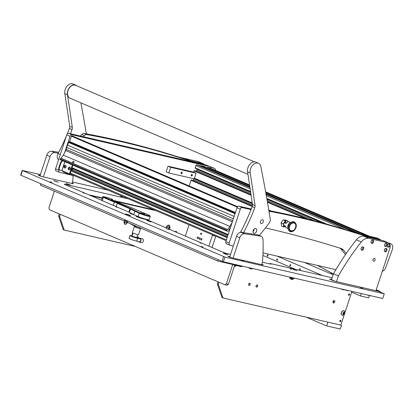 <?xml version="1.0" encoding="UTF-8"?>
<svg xmlns="http://www.w3.org/2000/svg" width="413" height="413" viewBox="0 0 413 413"><rect width="100%" height="100%" fill="white"/><g stroke="black" fill="none" stroke-linecap="round" stroke-linejoin="round"><path stroke-width="0.62" d="M126.683 214.11L125.65 213.965L129.858 215.519L130.611 215.596L129.697 215.101M330.906 273.112L331.907 273.483L330.906 273.112M50.164 181.761L51.806 182.37L50.164 181.761M201.353 246.442L202.995 247.051L201.353 246.442M242.023 260.355L243.665 260.964L242.023 260.355M360.916 287.758L362.557 288.367L360.916 287.758M115.764 206.743L117.369 207.336L115.764 206.743M82.899 192.685L84.5 193.274L82.899 192.685M199.902 242.741L201.508 243.329L199.902 242.741M66.085 183.413L70.231 184.967L66.085 183.413M132.093 213.8L130.028 213.382L133.714 214.775A9.943 0.888 18.2 0 1 134.127 214.868L134.163 214.879M146.832 220.387L150.626 221.926L147.271 220.49A9.943 0.888 18.2 0 1 146.832 220.387L147.751 220.604M122.867 196.505L126.233 197.946M292.745 269.121L296.895 270.675L292.745 269.121M54.196 180.672L58.341 182.226L54.196 180.672M223.789 253.226L227.94 254.78L223.789 253.226M122.119 196.794L120.519 196.201L122.119 196.794M291.712 269.348L290.112 268.755L291.712 269.348M222.065 261.341L20.65 175.133L22.199 170.43L224.946 257.072L384.26 293.793L382.712 298.496L223.397 261.78L222.065 261.341L223.609 256.633M322.543 275.579L276.978 256.086M153.987 209.819L113.766 200.548M102.223 197.889L88.738 194.781M169.542 229.349L223.144 252.281A2.984 0.263 -161.8 0 0 227.15 253.592L230.573 254.382M229.855 256.556L228.828 256.318L228.735 256.602A2.984 0.263 18.2 0 0 228.404 256.53M261.785 264.201A2.984 0.263 -161.8 0 1 262.389 264.444A2.984 0.263 -161.8 0 1 263.184 264.909A2.984 0.263 -161.8 0 1 262.322 264.816L232.772 258.006A2.984 0.263 -161.8 0 1 228.761 256.695A2.984 0.263 -161.8 0 1 227.966 256.23A2.984 0.263 -161.8 0 1 228.828 256.318M40.144 175.396L39.116 175.158A2.984 0.263 -161.8 0 0 38.254 175.071A2.984 0.263 -161.8 0 0 39.049 175.535A2.984 0.263 -161.8 0 0 43.06 176.847L72.616 183.661A2.984 0.263 -161.8 0 0 73.478 183.749A2.984 0.263 -161.8 0 0 72.683 183.284A2.984 0.263 -161.8 0 0 72.079 183.042M108.118 190.197L72.43 181.968M40.412 174.591L22.199 170.43M331.629 279.384L330.601 279.147A2.984 0.263 -161.8 0 0 329.739 279.059A2.984 0.263 -161.8 0 0 330.534 279.524L332.181 280.226A2.984 0.263 -161.8 0 0 336.187 281.537L378.308 291.248L384.26 293.793M136.708 216.629A4.971 0.444 -161.8 0 1 137.261 216.742L137.415 216.273A4.971 0.444 -161.8 0 0 135.975 216.128A4.971 0.444 -161.8 0 0 138.794 217.486A4.971 0.444 -161.8 0 0 143.987 219.086L147.384 219.871L165.954 227.811M128.329 198.844L65.12 184.275A2.984 0.263 -161.8 0 0 64.252 184.183A2.984 0.263 -161.8 0 0 65.053 184.647L101.453 200.222L102.538 196.929A2.984 0.263 -161.8 0 1 102.553 196.913L103.178 196.598L114.706 201.658A3.48 0.31 -161.8 0 1 117.927 203.031L130.431 208.384A3.48 0.31 -161.8 0 1 131.076 208.684L139.728 212.896A6.216 0.552 18.2 0 0 146.357 215.183A6.216 0.552 18.2 0 0 149.873 215.762A6.216 0.552 18.2 0 0 148.221 214.853L129.992 207.052L122.439 204.228A3.48 0.31 -161.8 0 1 121.51 203.862L112.269 199.907A3.48 0.31 -161.8 0 1 111.345 199.402A3.48 0.31 -161.8 0 1 111.98 199.396L112.439 199.391L110.792 198.607L107.447 197.512L103.178 196.598M115.005 206.015L115.759 206.34M333.152 274.748L304.185 262.358M269.87 263.922L270.293 263.535L332.155 277.794M270.004 263.504L270.164 263.99M262.431 262.209L271.057 264.196L270.272 263.659M376.677 290.871L375.964 290.566M137.261 216.742L138.267 216.975M40.051 175.68L39.023 175.442A2.984 0.263 18.2 0 0 38.693 175.375M72.946 183.728A2.984 0.263 18.2 0 0 72.59 183.568A2.984 0.263 18.2 0 0 71.986 183.326M331.536 279.668L330.508 279.431A2.984 0.263 18.2 0 0 330.178 279.358M262.658 264.888A2.984 0.263 18.2 0 0 262.296 264.728A2.984 0.263 18.2 0 0 261.692 264.485M229.762 256.84L228.735 256.602M228.435 284.268L226.985 285.259L224.946 284.789L226.396 283.798L228.435 284.268L234.739 265.089M40.758 183.775L40.314 185.132L125.113 221.409M218.24 259.705L217.796 261.057L126.584 222.039M217.796 261.057L232.338 264.413M224.946 284.789L49.436 209.706L48.915 207.868L54.408 191.162M232.715 264.588L226.396 283.798M257.444 285.842A2.282 1.585 -66.8 0 1 257.407 285.961A2.282 1.585 -66.8 0 1 257.123 286.591M257.165 284.949A1.131 0.785 -66.8 0 1 257.423 285.966A1.131 0.785 -66.8 0 1 257.382 286.106A1.131 0.785 -66.8 0 1 257.196 286.493A1.131 0.785 -66.8 0 1 256.282 287.004M249.973 284.123A2.282 1.585 -66.8 0 1 249.937 284.242A2.282 1.585 -66.8 0 1 249.653 284.867M249.689 283.225A1.131 0.785 -66.8 0 1 249.948 284.242A1.131 0.785 -66.8 0 1 249.911 284.387A1.131 0.785 -66.8 0 1 249.726 284.769A1.131 0.785 -66.8 0 1 248.812 285.28M334.277 300.561A1.27 0.883 113.2 0 0 333.043 301.485A1.27 0.883 113.2 0 0 333.384 302.925A1.27 0.883 113.2 0 0 333.487 302.961A1.27 0.883 113.2 0 0 334.726 302.032A1.27 0.883 113.2 0 0 334.38 300.592A1.27 0.883 113.2 0 0 334.277 300.561M257.185 284.955A1.131 0.785 113.2 0 0 256.086 285.781A1.131 0.785 113.2 0 0 256.39 287.066A1.131 0.785 113.2 0 0 256.483 287.097A1.131 0.785 113.2 0 0 257.583 286.271A1.131 0.785 113.2 0 0 257.278 284.985A1.131 0.785 113.2 0 0 257.185 284.955M249.715 283.23A1.131 0.785 113.2 0 0 248.611 284.056A1.131 0.785 113.2 0 0 248.915 285.342A1.131 0.785 113.2 0 0 249.008 285.373A1.131 0.785 113.2 0 0 250.113 284.547A1.131 0.785 113.2 0 0 249.808 283.261A1.131 0.785 113.2 0 0 249.715 283.23M339.847 320.855A0.749 0.516 113.2 0 0 340.87 321.087A0.749 0.516 113.2 0 0 339.847 320.855M348.51 294.5A0.749 0.516 113.2 0 0 349.532 294.732A0.749 0.516 113.2 0 0 348.51 294.5M332.997 302.476A1.27 0.883 113.2 0 0 333.787 300.623M218.983 282.234L218.322 284.237L222.948 297.959L221.962 297.536L217.336 283.814L217.997 281.816M241.166 265.874A1.244 0.862 -66.8 0 1 240.294 266.225L236.985 265.461M344.328 314.453L340.818 325.124L222.948 297.959M351.907 291.397L344.984 312.46M242.286 266.132A1.244 0.862 -66.8 0 1 241.28 266.643L237.377 265.745A1.244 0.862 -66.8 0 1 237.274 265.714A1.244 0.862 -66.8 0 1 236.902 265.301M217.336 283.814L218.322 284.237M176.991 232.534A2.586 1.797 113.2 0 0 174.802 231.6M59.575 216.324L64.201 230.046L63.215 229.623L58.589 215.901L59.575 216.324L60.231 214.321M64.201 230.046L135.278 246.427M90.87 195.695L102.094 198.281M115.898 201.461L156.124 210.733M59.245 213.903L58.589 215.901M376.233 289.756L379.955 291.346L379.779 291.877M376.011 290.437L379.955 291.346M127.72 221.058L127.493 221.745L127.039 221.698L124.514 220.764L124.741 220.077M127.302 214.414L129.083 214.987L127.307 214.393M124.421 222.483A0.372 0.268 -77 0 0 123.926 222.271A0.372 0.268 -77 0 0 124.421 222.483M125.299 222.684L124.871 222.917L125.299 222.684L125.103 222.209L124.803 222.473M126.192 223.226L126.806 223.366A0.372 0.268 -77 0 0 126.977 222.638L126.43 222.514M124.638 222.865L124.272 223.97L125.784 224.465L126.724 221.616M127.101 214.368L129.697 215.116L127.101 214.368M127.813 221.027L124.68 220M144.478 218.813L144.359 219.174M143.481 213.666L140.234 212.731L143.481 213.666M144.813 214.006L143.998 213.774L144.813 214.006M116.218 206.639A2.984 0.263 18.2 0 0 113.27 205.4L102.248 200.687A2.984 0.263 -161.8 0 1 101.453 200.222M113.27 205.4L114.355 202.107L103.333 197.393A2.984 0.263 -161.8 0 1 102.538 196.929M149.873 215.762L150.187 216.381A6.716 0.599 -161.8 0 1 150.198 216.443A6.716 0.599 -161.8 0 1 146.125 215.684A6.716 0.599 -161.8 0 1 139.233 213.289L130.487 209.035A2.984 0.263 18.2 0 0 129.935 208.777L117.292 203.366A2.984 0.263 18.2 0 0 117.297 203.356A2.984 0.263 18.2 0 0 114.355 202.107L114.706 201.658M139.728 212.896L139.233 213.289L138.154 216.582L133.709 214.683L134.793 211.389L135.345 211.017M133.709 214.683L129.403 212.328A2.984 0.263 18.2 0 0 128.856 212.07L116.208 206.66L117.292 203.366L117.927 203.031M138.154 216.582A6.716 0.599 18.2 0 0 145.046 218.978A6.716 0.599 18.2 0 0 149.114 219.737L150.198 216.443M112.439 199.391L112.754 200.011A2.984 0.263 -161.8 0 1 112.759 200.037A2.984 0.263 -161.8 0 1 112.651 200.073M135.149 226.608A3.258 0.289 18.2 0 0 134.354 226.546L132.346 232.664A3.258 0.289 18.2 0 0 132.537 232.839A3.258 0.289 18.2 0 0 132.733 232.947A3.258 0.289 18.2 0 0 136.729 234.377A3.258 0.289 18.2 0 0 138.536 234.698L140.544 228.58A3.258 0.289 18.2 0 0 139.873 228.162M134.354 226.546A3.258 0.289 18.2 0 0 138.742 228.26A3.258 0.289 18.2 0 0 140.544 228.58M135.128 226.665L138.582 228.177L139.852 228.219M132.733 232.947L132.114 234.827L132.459 234.925L133.058 233.097M132.114 234.827L132.537 232.839M129.326 223.211L135.216 226.396M135.366 225.947L134.039 225.23M133.244 224.889L135.34 226.019M129.987 235.518L129.047 238.378A4.61 0.413 18.2 0 0 130.281 239.07A4.61 0.413 18.2 0 0 136.476 241.099A3.232 2.308 -77 0 0 137.178 239.793A3.232 2.308 -77 0 0 137.4 238.275A4.61 0.413 -161.8 0 1 131.21 236.246A4.61 0.413 -161.8 0 1 129.987 235.518A4.61 0.413 -161.8 0 1 131.313 235.673L132.108 235.854M136.476 241.099L139.873 241.884A3.232 2.308 -77 0 0 140.575 240.572A3.232 2.308 -77 0 0 140.797 239.06L136.842 237.367M136.775 237.573A3.258 0.289 -161.8 0 1 137.431 238.012A3.258 0.289 -161.8 0 1 135.345 237.583A3.258 0.289 -161.8 0 1 132.129 236.463A3.258 0.289 -161.8 0 1 131.267 235.983A3.258 0.289 -161.8 0 1 132.052 236.019M137.4 238.275L140.797 239.06M136.749 237.661L136.14 237.738C132.573 236.68 131.386 236.169 132.573 236.21M136.053 237.367L131.995 236.195L132.418 234.914M131.67 236.251L132.026 236.107M137.632 236.768A1.988 1.42 103 0 1 137.813 236.794A1.988 1.42 103 0 1 137.983 236.85A1.988 1.42 103 0 1 138.809 238.208M142.237 238.74A1.988 1.42 103 0 1 142.413 238.76A1.988 1.42 103 0 1 142.588 238.817A1.988 1.42 103 0 1 143.321 241.14A1.988 1.42 103 0 1 141.52 242.637L139.145 242.09A1.988 1.42 103 0 1 138.969 242.033A1.988 1.42 103 0 1 138.427 241.548M139.186 238.368A1.988 1.42 103 0 1 140.038 238.213A1.988 1.42 103 0 1 140.208 238.27A1.988 1.42 103 0 1 140.941 240.593A1.988 1.42 103 0 1 139.145 242.09M198.999 238.286A0.847 0.604 -77 0 0 200.114 238.766A0.847 0.604 -77 0 0 198.999 238.286M197.192 237.511A0.847 0.604 -77 0 0 198.307 237.991A0.847 0.604 -77 0 0 197.192 237.511M200.806 239.06A0.847 0.604 -77 0 0 201.921 239.535A0.847 0.604 -77 0 0 200.806 239.06M200.625 233.613A0.723 0.516 -77 0 0 201.58 234.021A0.723 0.516 -77 0 0 200.625 233.613M267.428 256.153A0.619 0.444 103 0 1 267.815 254.976A0.619 0.444 103 0 1 267.428 256.153M276.958 260.231A0.619 0.444 103 0 1 277.345 259.054A0.619 0.444 103 0 1 276.958 260.231M290.107 265.858A0.619 0.444 103 0 1 290.494 264.681A0.619 0.444 103 0 1 290.107 265.858M299.637 269.932A0.619 0.444 103 0 1 300.024 268.76A0.619 0.444 103 0 1 299.637 269.932M212.643 234.909A1.492 1.063 -77 0 0 212.385 235.425L208.854 246.163M295.367 269.317L262.911 255.43M185.354 236.112L189.066 224.827M212.055 247.537L215.767 236.251M369.367 295.754L368.675 297.861L360.523 295.982L361.318 293.566M351.649 292.187L360.523 295.982M326.673 325.914L327.912 322.15L341.499 325.284L340.26 329.047L326.673 325.914L306.147 317.132M340.859 325.01L341.499 325.284M342.924 289.487L344.194 289.962L342.553 289.554M345.092 289.828L347.478 290.752L344.643 289.725M343.064 313.168A1.213 0.841 -66.8 0 1 344.266 312.213A1.213 0.841 -66.8 0 1 344.721 313.55A1.213 0.841 -66.8 0 1 343.513 314.505A1.213 0.841 -66.8 0 1 343.064 313.168M341.515 312.662A2.364 1.642 -66.8 0 1 344.06 310.86A2.364 1.642 -66.8 0 1 344.659 311.417L344.86 313.519L343.017 315.253A2.364 1.642 -66.8 0 1 342.201 315.202A2.364 1.642 -66.8 0 1 341.515 312.662M343.988 310.829A2.364 1.642 113.2 0 0 343.915 310.798A2.364 1.642 113.2 0 0 341.375 312.6A2.364 1.642 113.2 0 0 342.057 315.14A2.364 1.642 113.2 0 0 342.129 315.171M343.379 313.834L343.755 313.663L343.89 312.662M343.518 312.832L343.249 313.648L343.626 314.174L344.266 313.88L344.535 313.064L344.158 312.543L343.518 312.832M343.755 313.663L344.266 313.88M344.024 312.847L344.535 313.064M66.266 183.491L69.988 184.864L66.266 183.491M67.205 184.007L68.579 184.42L67.205 184.007M234.429 266.044L235.534 266.302L234.367 266.23M235.534 266.302L235.632 266.008M123.053 196.583L126.048 197.868M124.081 197.027L125.02 197.424M292.6 279.451L292.037 279.555L290.246 278.682L292.249 279.41L292.698 279.162M292.925 269.199L296.653 270.572L292.925 269.199M293.865 269.715L295.238 270.128L293.865 269.715M55.368 181.018L53.705 180.682L58.099 182.128L55.368 181.018M55.11 181.162L56.695 181.643L55.11 181.162M224.961 253.572L223.299 253.236L226.03 254.341L227.692 254.676L224.961 253.572M224.703 253.716L226.293 254.196L224.703 253.716M148.381 220.81L146.718 220.475L151.112 221.915L148.381 220.81M148.122 220.955L149.713 221.435L148.122 220.955M132.201 213.857L130.286 213.444L134.049 214.827M132.924 214.254L131.69 213.924L133.203 214.404M234.723 265.141L235.926 265.528L234.708 265.182M236.742 265.574L235.926 265.528M236.029 265.554L236.515 265.544M235.353 264.878L235.25 265.192M237.026 264.919L236.819 265.554M289.735 277.066L289.843 277.536M289.689 277.221L291.144 278.119L289.916 277.593M292.316 278.347L291.279 278.166L292.316 278.347L292.523 277.712M293.808 278.729L292.993 278.682M293.096 278.708L293.581 278.698M290.344 277.211L290.215 277.603M294.092 278.073L293.886 278.708M169.758 225.766L167.931 225.168A1.724 1.724 0 0 1 169.758 225.766M169.733 225.741L167.967 225.157M141.07 213.108L143.585 213.82L141.07 213.108M141.272 213.067L143.027 213.666L141.272 213.067M340.519 320.256A0.723 0.501 -66.8 0 1 339.951 321.577M340.575 320.261A0.749 0.516 -66.8 0 1 339.992 321.613M349.181 293.901A0.723 0.501 -66.8 0 1 348.613 295.228M349.238 293.906A0.749 0.516 -66.8 0 1 348.66 295.264M83.374 136.718L84.345 135.629A3.48 2.421 -66.8 0 1 86.756 134.566A1492.03 1037.301 -66.8 0 1 171.808 155.242L169.175 154.116A1492.03 1037.301 -66.8 0 0 84.128 133.44A3.48 2.421 -66.8 0 0 81.717 134.504L80.359 136.027M215.818 170.481A4.971 3.459 113.2 0 0 214.166 168.282A4.971 3.459 113.2 0 0 213.929 168.194L210.305 167.084M195.974 162.676L171.808 155.242M213.929 168.194L210 166.671M200.073 163.62L169.175 154.116M211.296 167.074A4.971 3.459 -66.8 0 1 211.539 167.162L214.166 168.282M268.961 211.208A1492.03 1037.301 -66.8 0 1 348.634 230.888L346.001 229.762A1492.03 1037.301 -66.8 0 0 268.853 210.563M346.28 253.437L343.595 250.18A9.948 6.918 113.2 0 0 341.675 248.719A9.948 6.918 113.2 0 0 341.236 248.554A1989.369 1383.065 113.2 0 0 265.44 227.93M345.505 254.563L340.968 249.054A9.948 6.918 113.2 0 0 340.069 248.187M382.216 271.553L384.379 269.988A1.988 1.384 113.2 0 0 385.252 268.791L392.35 249.524A4.971 3.459 113.2 0 0 390.992 243.933A4.971 3.459 113.2 0 0 390.755 243.846L389.061 243.324M372.717 238.296L348.634 230.888M390.755 243.846L387.461 242.514M376.816 239.241L346.001 229.762M388.122 242.72A4.971 3.459 -66.8 0 1 388.365 242.808L390.992 243.933M210.434 168.179A1.988 1.384 113.2 0 0 209.747 166.511A1.988 1.384 113.2 0 0 209.582 166.46L72.012 134.752A1.988 1.384 113.2 0 0 70.034 136.321L64.645 152.702M59.064 169.686L58.894 170.202A1.988 1.384 113.2 0 0 59.467 172.345A1.988 1.384 113.2 0 0 59.632 172.397L72.719 175.417M70.034 136.321L66.746 134.912L55.605 168.798L58.894 170.202M74.232 175.762L74.552 175.835M209.582 166.46L206.299 165.055L68.723 133.342L72.012 134.752M56.344 170.992A1.988 1.384 -66.8 0 1 56.183 170.936A1.988 1.384 -66.8 0 1 55.605 168.798M66.746 134.912A1.988 1.384 -66.8 0 1 68.723 133.342M206.299 165.055A1.988 1.384 -66.8 0 1 206.459 165.107A1.988 1.384 -66.8 0 1 206.614 165.19M251.001 209.597L242.261 207.584A1.988 1.384 113.2 0 0 240.283 209.154L237 207.749L225.859 241.631L229.143 243.035A1.988 1.384 113.2 0 0 229.721 245.177A1.988 1.384 113.2 0 0 229.886 245.234L233.319 246.024M240.283 209.154L229.143 243.035M263.024 252.87L335.872 269.663M380.631 240.118A1.988 1.384 113.2 0 0 379.996 239.349A1.988 1.384 113.2 0 0 379.836 239.292L368.489 236.68M379.836 239.292L376.548 237.888L360.079 234.094M251.233 209.004L238.977 206.18L242.261 207.584M226.598 243.825A1.988 1.384 -66.8 0 1 226.432 243.773A1.988 1.384 -66.8 0 1 225.859 241.631M237 207.749A1.988 1.384 -66.8 0 1 238.977 206.18M376.548 237.888A1.988 1.384 -66.8 0 1 376.713 237.94A1.988 1.384 -66.8 0 1 376.863 238.022M191.25 175.107A0.795 0.552 113.2 0 0 192.334 175.355A0.795 0.552 113.2 0 0 191.25 175.107M181.059 172.758A0.795 0.552 113.2 0 0 182.143 173.006A0.795 0.552 113.2 0 0 181.059 172.758M168.014 166.191L193.49 172.066L196.118 173.192L194.26 178.839L168.783 172.964L170.641 167.317L168.014 166.191L166.155 171.839L168.783 172.964M196.118 173.192L170.641 167.317M191.689 180.058L191.431 179.996A0.398 0.279 113.2 0 0 191.033 180.305L189.175 185.958M193.867 178.746L193.527 179.784A1.492 1.038 -66.8 0 1 193.005 180.62M194.76 170.636L251.027 194.709L194.523 170.584A0.398 0.279 113.2 0 0 194.131 170.894L193.712 172.159M197.047 168.984A1.492 1.038 -66.8 0 1 196.97 169.304L196.619 170.373A1.492 1.038 -66.8 0 1 196.103 171.209M198.524 165.19A0.398 0.279 113.2 0 0 198.462 165.164L196.867 164.792A0.996 0.692 113.2 0 0 195.876 165.577L195.148 167.792A0.398 0.279 113.2 0 0 195.297 168.23L250.614 191.895L195.266 168.22M205.318 166.754A0.398 0.279 113.2 0 0 205.256 166.728L200.703 165.68A0.398 0.279 113.2 0 0 200.32 165.954M209.252 167.678A0.996 0.692 113.2 0 0 209.174 167.642A0.996 0.692 113.2 0 0 209.092 167.611L207.496 167.244A0.398 0.279 113.2 0 0 207.114 167.518M59.544 169.96A1.988 1.384 -66.8 0 1 59.379 169.903A1.988 1.384 -66.8 0 1 58.806 167.761L60.381 162.975A1.988 1.384 -66.8 0 1 60.871 162.077L62.126 160.559M60.871 162.077L61.361 162.288L62.616 160.771M61.361 162.288A1.988 1.384 113.2 0 0 60.871 163.187L60.381 162.975M58.806 167.761L59.296 167.972L60.871 163.187M59.296 167.972A1.988 1.384 113.2 0 0 59.875 170.115A1.988 1.384 113.2 0 0 60.04 170.166L61.94 170.615L69.467 173.832L72.389 164.947M69.637 174.658L63.189 171.901A0.795 0.552 -66.8 0 1 62.89 171.023M70.597 174.147L69.973 173.95L72.869 165.154M72.719 175.05L72.616 175.37L69.761 174.709A0.795 0.552 -66.8 0 1 69.467 173.832M73.478 175.375A0.795 0.568 -77 0 1 72.941 175.51L72.616 175.37M74.314 175.737A0.795 0.568 103 0 1 73.963 175.742L73.086 175.54M73.834 161.395C74.242 162.164 73.891 162.603 72.781 162.701C72.404 161.968 72.755 161.529 73.834 161.395L73.999 161.519M60.819 160.001A0.996 0.692 -66.8 0 1 60.809 159.996A0.996 0.692 -66.8 0 1 60.794 159.991A4.971 3.459 -66.8 0 1 60.437 159.785L60.226 159.64A0.496 0.346 -66.8 0 1 60.272 158.876L60.933 158.164A15.167 10.547 113.2 0 0 63.261 155.107L63.266 155.097A29.839 20.748 113.2 0 0 65.724 150.538L232.359 221.822A29.839 20.748 -66.8 0 1 229.902 226.386L63.266 155.097L229.902 226.386M60.272 158.876L226.907 230.165A0.496 0.346 113.2 0 0 226.861 230.929L60.226 159.64M234.15 216.402L67.639 145.164L68.537 142.433A0.547 0.382 -66.8 0 1 69.079 142.005A0.547 0.382 113.2 0 0 69.627 141.571L235.436 212.504M230.573 227.284L228.374 230.831A0.996 0.692 113.2 0 1 227.444 231.285A0.996 0.692 113.2 0 0 227.444 231.285A4.971 3.459 113.2 0 1 227.078 231.073L226.861 230.929M226.907 230.165L227.573 229.447L60.933 158.164M233.381 218.756L66.865 147.518L65.724 150.538M66.245 149.403L232.762 220.635M237.279 207.145L71.397 136.182L69.627 141.571M66.865 147.518A2.488 1.729 -66.8 0 1 67.639 145.164M71.397 136.182A0.496 0.346 -66.8 0 1 71.934 135.8L237.635 206.686M234.016 216.82A2.488 1.729 113.2 0 0 233.5 218.379M229.896 226.391A15.167 10.547 -66.8 0 1 227.573 229.447M181.312 172.773L181.88 173.016A0.449 0.31 -66.8 0 1 181.317 172.758A0.449 0.31 -66.8 0 1 181.906 172.954L182.061 172.985A0.671 0.465 -66.8 0 0 181.978 172.345L181.854 172.216A0.749 0.516 -66.8 0 1 181.911 172.288M181.338 172.711L181.906 172.954M181.88 173.016L182.025 173.083A0.671 0.465 -66.8 0 1 181.173 172.696A0.671 0.465 -66.8 0 1 181.978 172.345M181.39 173.517A0.749 0.516 -66.8 0 1 181.131 173.491M191.503 175.122L192.071 175.365A0.449 0.31 -66.8 0 1 191.508 175.107A0.449 0.31 -66.8 0 1 192.097 175.303L192.251 175.334A0.671 0.465 -66.8 0 0 192.169 174.694L192.045 174.565A0.749 0.516 -66.8 0 1 192.102 174.637M191.529 175.06L192.097 175.303M192.071 175.365L192.21 175.432A0.671 0.465 -66.8 0 1 191.364 175.045A0.671 0.465 -66.8 0 1 192.169 174.694M191.58 175.866A0.749 0.516 -66.8 0 1 191.322 175.84M71.97 168.096A1.988 1.42 103 0 1 71.996 168.525A1.988 1.42 103 0 1 71.155 170.383M72.492 168.323A1.988 1.42 103 0 1 72.502 168.643A1.988 1.42 103 0 1 71.583 170.564M68.403 168.556L69.002 168.871M68.491 168.726L69.09 168.762L69.038 167.704L68.506 167.972L68.491 168.726M69.048 167.921L68.852 168.659M68.259 168.421A0.733 0.521 103 0 1 69.327 168.261A0.733 0.521 103 0 1 68.259 168.421M69.048 167.136A1.42 1.012 103 0 1 69.58 167.069A1.42 1.012 103 0 1 70.298 168.292A1.42 1.012 103 0 1 68.945 169.831A1.42 1.012 103 0 1 68.496 169.536L68.16 168.519L69.048 167.136M68.992 169.841A1.42 1.012 -77 0 0 69.033 169.851A1.42 1.012 -77 0 0 70.391 168.313A1.42 1.012 -77 0 0 69.673 167.089A1.42 1.012 -77 0 0 69.627 167.079M64.134 166.728L64.727 167.038M64.222 166.898L64.815 166.935L64.769 165.871L64.232 166.145L64.222 166.898M64.779 166.093L64.578 166.831M63.989 166.594A0.733 0.521 103 0 1 65.053 166.434A0.733 0.521 103 0 1 63.989 166.594M64.774 165.308A1.42 1.012 103 0 1 65.306 165.241A1.42 1.012 103 0 1 66.023 166.465A1.42 1.012 103 0 1 64.671 168.003A1.42 1.012 103 0 1 64.222 167.709L63.891 166.692L64.774 165.308M64.717 168.014A1.42 1.012 -77 0 0 64.764 168.024A1.42 1.012 -77 0 0 66.116 166.485A1.42 1.012 -77 0 0 65.399 165.262A1.42 1.012 -77 0 0 65.352 165.252M204.502 164.642A4.971 3.459 113.2 0 0 203.449 163.796A4.971 3.459 113.2 0 0 203.041 163.662L191.746 161.06M203.041 163.662L198.111 161.55L179.128 157.177M198.111 161.55A4.971 3.459 -66.8 0 1 198.519 161.684L203.449 163.796M372.996 259.581A1.492 1.038 113.2 0 0 373.429 261.192A1.492 1.038 113.2 0 0 375.035 260.051A1.492 1.038 113.2 0 0 374.606 258.445A1.492 1.038 113.2 0 0 372.996 259.581M336.518 281.614L338.397 275.91L333.467 273.798L331.515 279.73L335.01 281.222M375.923 290.695L389.867 248.285A4.971 3.459 113.2 0 0 389.986 244.78M389.686 244.098A4.971 3.459 113.2 0 0 388.426 242.927A4.971 3.459 113.2 0 0 388.019 242.798L368.892 238.389A9.948 6.918 113.2 0 0 361.303 241.93A198.937 138.309 113.2 0 0 338.397 275.91M361.303 241.93L356.373 239.819A198.937 138.309 113.2 0 0 333.467 273.798M356.373 239.819A9.948 6.918 -66.8 0 1 363.961 236.277L368.892 238.389M388.019 242.798L383.088 240.686L363.961 236.277M383.088 240.686A4.971 3.459 -66.8 0 1 383.496 240.82L388.426 242.927M41.878 176.532L40.035 175.742L46.798 155.169A4.971 3.459 -66.8 0 1 51.527 151.21A1989.369 1383.065 -66.8 0 1 58.739 152.252M51.527 151.21L54.815 152.614A1989.369 1383.065 -66.8 0 1 58.29 153.109M54.815 152.614A4.971 3.459 113.2 0 0 50.081 156.579L46.798 155.169M43.391 176.924L50.081 156.579M73.127 175.561A149.201 103.73 -66.8 0 1 72.719 181.09L71.924 183.501M261.635 264.661L262.431 262.245A149.201 103.73 113.2 0 0 262.993 239.442A4.971 3.459 113.2 0 0 261.222 236.339A4.971 3.459 113.2 0 0 260.644 236.174L257.356 234.77A1989.369 1383.065 113.2 0 0 241.238 232.369L244.522 233.773A4.971 3.459 113.2 0 0 239.793 237.733L236.504 236.329A4.971 3.459 -66.8 0 1 241.238 232.369M257.356 234.77A4.971 3.459 -66.8 0 1 257.939 234.935L261.222 236.339M231.59 257.691L229.742 256.896L236.504 236.329M260.644 236.174A1989.369 1383.065 113.2 0 0 244.522 233.773M233.102 258.084L239.793 237.733M247.945 174.312L70.04 98.201A7.011 4.873 -66.8 0 1 67.665 92.022A7.011 4.873 -66.8 0 1 72.239 85.481A7.011 4.873 -66.8 0 1 75.553 85.305L254.465 161.844M259.307 235.524A149.201 103.73 113.2 0 0 269.41 222.561A3.48 2.421 113.2 0 0 270.267 219.246A1492.03 1037.301 113.2 0 0 260.851 166.661A7.264 5.049 113.2 0 0 258.393 163.254L255.766 162.128A7.264 5.049 113.2 0 0 250.015 164.064A7.264 5.049 113.2 0 0 247.485 171.276A7.264 5.049 113.2 0 0 247.552 171.808A1989.369 1383.065 -66.8 0 1 252.426 204.476A3.48 2.421 -66.8 0 1 252.152 206.603A149.201 103.73 -66.8 0 1 240.779 231.76A4.971 3.459 113.2 0 0 240.49 232.369M258.393 163.254A7.264 5.049 113.2 0 0 252.642 165.19A7.264 5.049 113.2 0 0 250.118 172.402A7.264 5.049 113.2 0 0 250.18 172.933A1989.369 1383.065 -66.8 0 1 255.053 205.597A3.48 2.421 -66.8 0 1 254.785 207.729A149.201 103.73 -66.8 0 1 243.51 232.689M263.339 220.981A1.988 1.384 113.2 0 0 262.637 219.83A1.988 1.384 113.2 0 0 261.062 220.356A1.988 1.384 113.2 0 0 260.366 222.333A1.988 1.384 113.2 0 0 261.073 223.485A1.988 1.384 113.2 0 0 262.647 222.953A1.988 1.384 113.2 0 0 263.339 220.981M256.726 230.046A2.488 1.729 113.2 0 0 255.843 228.611A2.488 1.729 113.2 0 0 253.876 229.272A2.488 1.729 113.2 0 0 253.009 231.739A2.488 1.729 113.2 0 0 253.887 233.18A2.488 1.729 113.2 0 0 255.859 232.519A2.488 1.729 113.2 0 0 256.726 230.046M253.004 231.616A2.488 1.729 113.2 0 0 254.103 229.05M66.369 136.063A149.201 103.73 -66.8 0 1 58.037 153.579A4.971 3.459 113.2 0 0 57.242 157.183A4.971 3.459 113.2 0 0 58.558 159.816M76.761 85.821A7.264 5.049 113.2 0 0 75.651 85.078L73.024 83.953A7.264 5.049 113.2 0 0 67.273 85.889A7.264 5.049 113.2 0 0 64.748 93.101A7.264 5.049 113.2 0 0 64.81 93.632A1989.369 1383.065 -66.8 0 1 69.683 126.295A3.48 2.421 -66.8 0 1 69.415 128.428A149.201 103.73 -66.8 0 1 67.2 134.065M75.651 85.078A7.264 5.049 113.2 0 0 69.905 87.014A7.264 5.049 113.2 0 0 67.376 94.226A7.264 5.049 113.2 0 0 67.438 94.758A1989.369 1383.065 -66.8 0 1 72.311 127.421A3.48 2.421 -66.8 0 1 72.043 129.553A149.201 103.73 -66.8 0 1 70.416 133.735M86.353 133.848A1492.03 1037.301 113.2 0 0 80.886 102.842M388.127 247.165A1.766 1.229 113.2 0 0 389.887 245.771A1.766 1.229 113.2 0 0 389.392 243.876A1.766 1.229 113.2 0 0 389.227 243.82A1.766 1.229 113.2 0 0 387.471 245.214A1.766 1.229 113.2 0 0 388.003 247.124A1.766 1.229 113.2 0 0 388.127 247.165A3.98 2.839 -77 0 0 388.953 245.611A3.98 2.839 103 0 0 389.227 243.82M389.351 243.861A1.771 1.229 113.2 0 0 389.314 243.84A1.771 1.229 113.2 0 0 387.394 245.183A1.771 1.229 113.2 0 0 387.926 247.093A1.771 1.229 113.2 0 0 387.962 247.108M293.684 222.385A4.724 3.283 113.2 0 0 289.224 226.685A4.724 3.283 113.2 0 0 291.506 231.435A4.724 3.283 113.2 0 0 295.971 227.14A4.724 3.283 113.2 0 0 293.684 222.385M294.123 221.884A5.224 3.629 113.2 0 0 294.061 221.858A5.224 3.629 113.2 0 0 293.209 221.657A5.224 3.629 113.2 0 0 291.124 222.24A5.224 3.629 113.2 0 0 288.202 229.07A5.224 3.629 113.2 0 0 289.952 231.461A5.224 3.629 113.2 0 0 290.014 231.486M290.618 222.55L289.1 221.9A3.232 2.246 113.2 0 0 288.579 221.776A3.232 2.246 113.2 0 0 286.039 223.443L284.232 222.669A3.232 2.246 113.2 0 0 283.612 225.245L285.419 226.019A3.232 2.246 113.2 0 0 286.56 227.842L288.078 228.492M289.565 226.706C290.638 221.456 297.076 221.874 295.625 227.114C294.552 232.364 288.119 231.946 289.565 226.706M291.124 222.24L289.647 223.149A3.232 2.246 113.2 0 0 287.84 227.377L288.202 229.07M286.183 223.216L284.232 222.669M283.716 223.944A3.232 2.246 113.2 0 0 283.648 225.513L283.752 227.026L284.294 226.773A3.232 2.246 113.2 0 1 283.648 225.513L283.168 223.836L284.397 222.416A3.232 2.246 113.2 0 0 283.716 223.944M285.244 220.831L284.397 222.416A3.232 2.246 113.2 0 1 285.62 221.28L285.579 220.878L283.137 219.928L285.801 220.108L287.913 221.012L287.753 221.425A3.232 2.246 113.2 0 1 288.067 221.812M288.176 221.791L287.913 221.012M283.752 227.026L281.645 226.123L281.057 222.937L283.168 223.836M281.057 222.937L283.137 219.928M287.624 221.957L287.753 221.425M287.711 221.022L285.961 220.274L283.829 220.129L285.579 220.878M285.688 226.985L284.469 226.463L284.655 225.689M285.424 222.493L285.961 220.274M285.62 221.28L285.249 222.819M284.567 225.653L284.294 226.773M367.389 294.965L369.759 295.816L370.378 295.656M340.214 288.702L342.584 289.554L343.203 289.389M231.791 263.711L232.602 264.537L234.553 265.12L236.024 264.387M248.776 267.629L249.586 268.455L251.538 269.033L253.009 268.3M361.907 250.232A1.766 1.229 113.2 0 0 363.662 248.838A1.766 1.229 113.2 0 0 363.166 246.943A1.766 1.229 113.2 0 0 363.006 246.891A1.766 1.229 113.2 0 0 361.251 248.285A1.766 1.229 113.2 0 0 361.778 250.195A1.766 1.229 113.2 0 0 361.907 250.232A3.98 2.839 -77 0 0 362.728 248.678A3.98 2.839 103 0 0 363.006 246.891M363.13 246.928A1.771 1.229 113.2 0 0 363.094 246.912A1.771 1.229 113.2 0 0 361.174 248.249A1.771 1.229 113.2 0 0 361.7 250.164A1.771 1.229 113.2 0 0 361.742 250.175M371.824 243.407A1.766 1.229 113.2 0 0 373.579 242.013A1.766 1.229 113.2 0 0 373.084 240.118A1.766 1.229 113.2 0 0 372.924 240.061A1.766 1.229 113.2 0 0 371.168 241.455A1.766 1.229 113.2 0 0 371.695 243.365A1.766 1.229 113.2 0 0 371.824 243.407A3.98 2.839 -77 0 0 372.645 241.853A3.98 2.839 103 0 0 372.924 240.061M373.047 240.103A1.771 1.229 113.2 0 0 373.011 240.082A1.771 1.229 113.2 0 0 371.091 241.424A1.771 1.229 113.2 0 0 371.623 243.334A1.771 1.229 113.2 0 0 371.659 243.35M385.148 251.791A1.766 1.229 113.2 0 0 386.904 250.402A1.766 1.229 113.2 0 0 386.408 248.502A1.766 1.229 113.2 0 0 386.243 248.45A1.766 1.229 113.2 0 0 384.488 249.844A1.766 1.229 113.2 0 0 385.019 251.754A1.766 1.229 113.2 0 0 385.148 251.791A3.98 2.839 -77 0 0 385.969 250.237A3.98 2.839 103 0 0 386.243 248.45M386.372 248.487A1.771 1.229 113.2 0 0 386.331 248.471A1.771 1.229 113.2 0 0 384.41 249.813A1.771 1.229 113.2 0 0 384.942 251.724A1.771 1.229 113.2 0 0 384.978 251.739M385.412 246.54A1.766 1.229 113.2 0 0 387.167 245.146A1.766 1.229 113.2 0 0 386.671 243.252A1.766 1.229 113.2 0 0 386.511 243.195A1.766 1.229 113.2 0 0 384.756 244.589A1.766 1.229 113.2 0 0 385.283 246.499A1.766 1.229 113.2 0 0 385.412 246.54A3.98 2.839 -77 0 0 386.232 244.986A3.98 2.839 103 0 0 386.511 243.195M386.635 243.236A1.771 1.229 113.2 0 0 386.599 243.216A1.771 1.229 113.2 0 0 384.679 244.558A1.771 1.229 113.2 0 0 385.205 246.468A1.771 1.229 113.2 0 0 385.246 246.484M224.946 257.072L223.397 261.78M22.462 170.584L20.913 175.288M65.12 184.275L65.001 184.626M39.116 175.158L39.023 175.442M330.601 279.147L330.508 279.431M241.28 266.643L240.294 266.225M103.828 197.001L103.333 197.393L102.248 200.687M128.856 212.07L129.935 208.777L130.431 208.384M131.076 208.684L130.487 209.035L129.403 212.328M112.15 199.856L111.98 199.396M146.708 219.711A7.362 0.656 18.2 0 0 144.968 219.035L146.713 219.716M212.385 235.425L215.545 236.153M234.651 265.363L236.422 265.765L234.538 265.709L235.482 265.972M292.936 278.863L293.488 278.92L292.58 279.136C290.515 278.641 289.601 278.171 289.849 277.722L292.936 278.863M292.549 279.126L290.385 278.233M86.756 134.566L84.128 133.44M84.345 135.629L81.717 134.504M343.595 250.18L340.968 249.054M72.223 169.779L227.625 236.262M72.502 168.685L227.976 235.193M71.908 168.07L228.079 234.878L71.908 168.07M72.017 167.74L228.188 234.548M69.993 173.888L226.164 240.696L69.998 173.878M226.438 239.865L70.267 173.057M227.165 237.656L70.995 170.843M227.305 237.232L71.134 170.419M227.32 237.186L71.15 170.378L227.315 237.191M369.645 236.298L265.605 191.787L369.687 236.308M209.174 167.642L249.576 184.921L209.092 167.611M368.05 235.931L265.667 192.128M249.628 185.267L207.496 167.244M365.804 235.41L265.755 192.608L365.825 235.415M205.287 166.738L249.7 185.736L205.256 166.728M361.256 234.362L265.926 193.583M249.844 186.702L200.703 165.68M358.329 233.557L266.013 194.058L358.36 233.562M198.493 165.174L249.911 187.172L198.462 165.164M355.712 232.746L266.075 194.404M249.963 187.512L196.867 164.792M345.666 229.659L266.308 195.71M250.154 188.798L195.876 165.577M327.05 224.218L266.788 198.436M250.557 191.493L195.148 167.792M324.577 223.536L266.855 198.844L324.556 223.531M322.254 222.901L266.927 199.231M250.67 192.277L196.97 169.304M314.773 220.919L267.154 200.548M250.861 193.578L196.619 170.373M308.661 219.365L267.35 201.694L308.671 219.365M308.397 219.298L267.361 201.74M251.032 194.755L194.523 170.584M305.713 218.632L267.448 202.262M251.109 195.272L194.131 170.894M271.026 210.986L268.765 210.016M252.209 202.938L194.461 178.23M252.266 203.335L194.353 178.561L252.266 203.341M252.317 203.717L194.027 178.783M252.462 204.998L193.527 179.784M191.678 180.053L252.338 206.004L191.668 180.047M252.328 206.046L191.431 179.996M252.198 206.474L191.033 180.305M64.795 161.7L61.873 170.59M61.94 170.615L64.862 161.731M235.049 213.671L68.537 142.433M60.437 159.785L227.078 231.073M235.24 213.087L69.079 142.005M60.794 159.991L227.434 231.275L60.809 159.996M68.888 168.38L68.382 168.261M69.012 168.091L68.506 167.972M64.619 166.553L64.108 166.434M64.743 166.263L64.232 166.145M240.779 231.76L242.679 232.571M252.152 206.603L254.785 207.729M252.426 204.476L255.053 205.597M247.552 171.808L250.18 172.933M58.037 153.579L60.293 154.545M69.415 128.428L72.043 129.553M69.683 126.295L72.311 127.421M64.81 93.632L67.438 94.758M294.061 221.858L294.185 221.91A5.224 3.629 113.2 0 0 293.338 221.709A5.224 3.629 113.2 0 0 288.573 225.865A5.224 3.629 113.2 0 0 290.076 231.512A5.224 3.629 113.2 0 0 290.928 231.714A5.224 3.629 113.2 0 1 290.076 231.512L291.046 231.745C294.706 232.003 298.945 225.023 294.185 221.91A5.224 3.629 113.2 0 0 293.338 221.709A5.224 3.629 113.2 0 0 288.573 225.865A5.224 3.629 113.2 0 0 290.076 231.512L289.952 231.461M124.256 222.013L125.072 222.199M129.584 215.457L129.697 215.116M126.564 214.461L126.672 214.12M124.871 222.153L125.211 221.12M124.091 222.741L124.907 222.927M124.685 220.031L124.287 219.509M136.718 237.749L137.741 234.636M139.775 228.456L139.997 227.78M138.174 217.253L138.365 216.675M144.989 218.962L144.88 219.293M135.051 226.907L135.407 225.813M137.813 236.794L137.09 236.628M142.413 238.76L140.038 238.213M169.041 228.053L169.795 229.024C169.247 229.613 168.205 229.509 166.676 228.719L165.969 227.764L166.475 227.346L167.095 227.604M168.612 229.169L169.18 228.26L167.007 227.599M169.475 226.732L170.228 227.708C169.681 228.291 168.638 228.193 167.11 227.403L166.403 226.448L166.909 226.03L167.585 226.112M169.046 227.852L169.614 226.938L167.441 226.283M290.246 278.667L290.339 278.388M169.784 225.787L168.638 229.272M167.895 225.168L167.528 226.288M116.9 207.259A1.724 1.724 0 0 0 115.898 206.934M144.705 214.042A0.821 0.821 0 0 0 144.214 213.882M209.747 166.511L206.459 165.107M59.467 172.345L56.183 170.936M379.996 239.349L376.713 237.94M229.721 245.177L226.432 243.773M63.122 171.875L69.694 174.689M59.379 169.903L59.875 170.115M73.013 175.53L74.03 175.768M69.095 167.931L68.764 167.859M68.899 168.669L68.388 168.55M64.826 166.103L64.495 166.031M64.624 166.842L64.118 166.723M333.43 273.912L317.339 265.389M286.41 222.912L285.337 222.452"/></g></svg>
